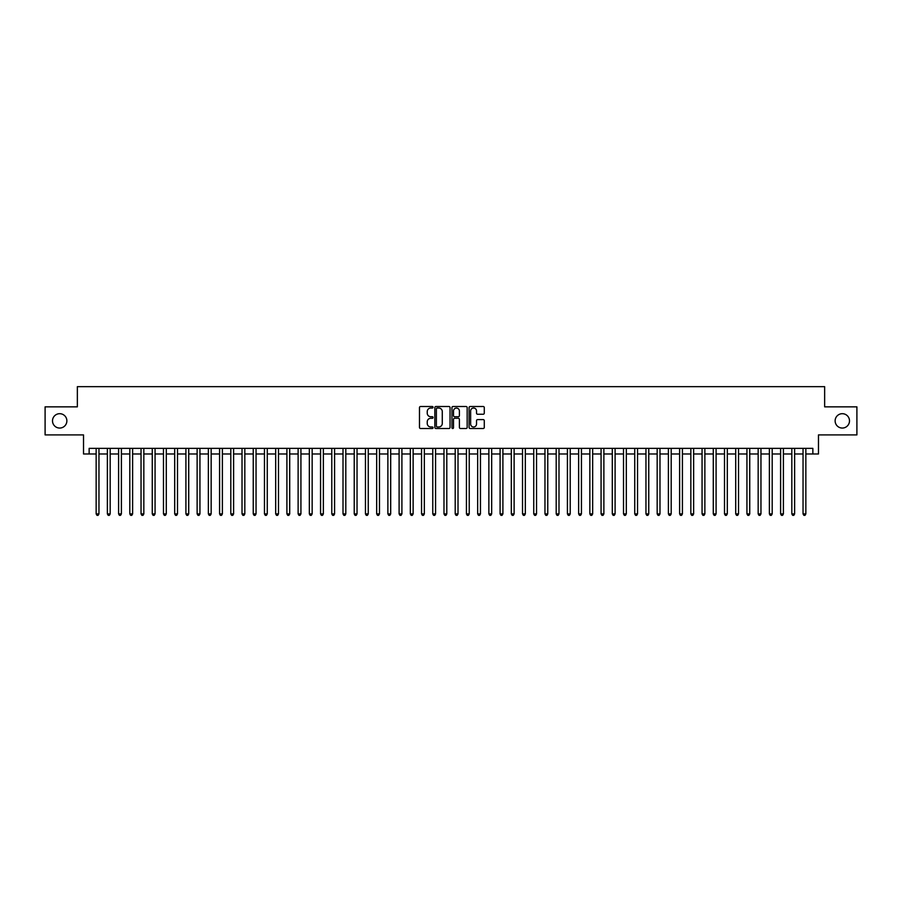 <?xml version="1.0" encoding="UTF-8"?>
<svg xmlns="http://www.w3.org/2000/svg" width="902" height="902" viewBox="0 0 902 902"><rect width="100%" height="100%" fill="white"/><g stroke="black" fill="none" stroke-linecap="round" stroke-linejoin="round"><path stroke-width="1.35" d="M433.05 407.264A0.767 0.767 0 0 0 432.272 406.498L420.58 406.498A1.105 1.105 0 0 0 419.475 407.591L419.475 427.424A1.105 1.105 0 0 0 420.58 428.518L432.272 428.518A0.767 0.767 0 0 0 433.05 427.751A0.767 0.767 0 0 0 432.272 426.984L430.761 426.984A3.529 3.529 0 0 1 427.244 423.455L427.244 421.798A3.529 3.529 0 0 1 430.761 418.28L432.272 418.28A0.767 0.767 0 0 0 433.05 417.502A0.767 0.767 0 0 0 432.272 416.735L430.761 416.735A3.529 3.529 0 0 1 427.244 413.206L427.244 411.56A3.529 3.529 0 0 1 430.761 408.031L432.272 408.031A0.767 0.767 0 0 0 433.05 407.264M835.128 420.873A7.182 7.182 0 0 0 842.31 428.055A7.182 7.182 0 0 0 849.492 420.873A7.182 7.182 0 0 0 842.31 413.691A7.182 7.182 0 0 0 835.128 420.873M52.508 420.873A7.182 7.182 0 0 0 59.69 428.055A7.182 7.182 0 0 0 66.872 420.873A7.182 7.182 0 0 0 59.69 413.691A7.182 7.182 0 0 0 52.508 420.873M483.19 414.255A1.105 1.105 0 0 0 484.284 413.161L484.284 407.591A1.105 1.105 0 0 0 483.19 406.498L470.19 406.498A1.105 1.105 0 0 0 469.085 407.591L469.085 427.424A1.105 1.105 0 0 0 470.19 428.518L483.19 428.518A1.105 1.105 0 0 0 484.284 427.424L484.284 420.704A1.105 1.105 0 0 0 483.19 419.599L477.62 419.599A1.105 1.105 0 0 0 476.527 420.704L476.527 424.03A2.943 2.943 0 0 1 473.573 426.984A2.943 2.943 0 0 1 470.63 424.03L470.63 410.985A2.943 2.943 0 0 1 473.573 408.031A2.943 2.943 0 0 1 476.527 410.985L476.527 413.161A1.105 1.105 0 0 0 477.62 414.255L483.19 414.255M89.14 453.977L89.14 448.362L812.86 448.362L812.86 453.977L818.475 453.977L818.475 434.899L856.9 434.899L856.9 406.847L824.642 406.847L824.642 386.654L77.358 386.654L77.358 406.847L45.1 406.847L45.1 434.899L83.525 434.899L83.525 453.977L96.153 453.977M450.042 407.591A1.105 1.105 0 0 0 448.937 406.498L435.937 406.498A1.105 1.105 0 0 0 434.843 407.591L434.843 427.424A1.105 1.105 0 0 0 435.937 428.518L448.937 428.518A1.105 1.105 0 0 0 450.042 427.424L450.042 407.591M453.063 406.498L466.063 406.498A1.105 1.105 0 0 1 467.157 407.591L467.157 427.424A1.105 1.105 0 0 1 466.063 428.518L460.505 428.518A1.105 1.105 0 0 1 459.4 427.424L459.4 419.374A1.105 1.105 0 0 0 458.295 418.28L454.608 418.28A1.105 1.105 0 0 0 453.503 419.374L453.503 427.751A0.767 0.767 0 0 1 452.736 428.518A0.767 0.767 0 0 1 451.958 427.751L451.958 407.591A1.105 1.105 0 0 1 453.063 406.498M98.961 453.977L107.372 453.977M110.179 453.977L118.59 453.977M121.398 453.977L129.809 453.977M132.617 453.977L141.039 453.977M143.835 453.977L152.258 453.977M155.065 453.977L163.476 453.977M166.284 453.977L174.695 453.977M177.502 453.977L185.913 453.977M188.721 453.977L197.132 453.977M199.94 453.977L208.362 453.977M211.158 453.977L219.581 453.977M222.388 453.977L230.799 453.977M233.607 453.977L242.018 453.977M244.825 453.977L253.236 453.977M256.044 453.977L264.455 453.977M267.263 453.977L275.685 453.977M278.481 453.977L286.904 453.977M289.711 453.977L298.122 453.977M300.93 453.977L309.341 453.977M312.148 453.977L320.56 453.977M323.367 453.977L331.778 453.977M334.586 453.977L343.008 453.977M345.804 453.977L354.227 453.977M357.034 453.977L365.445 453.977M368.253 453.977L376.664 453.977M379.471 453.977L387.883 453.977M390.69 453.977L399.101 453.977M401.909 453.977L410.331 453.977M413.127 453.977L421.55 453.977M424.346 453.977L432.768 453.977M435.576 453.977L443.987 453.977M446.794 453.977L455.206 453.977M458.013 453.977L466.424 453.977M469.232 453.977L477.654 453.977M480.45 453.977L488.873 453.977M491.669 453.977L500.091 453.977M502.899 453.977L511.31 453.977M514.117 453.977L522.529 453.977M525.336 453.977L533.747 453.977M536.555 453.977L544.966 453.977M547.773 453.977L556.196 453.977M558.992 453.977L567.414 453.977M570.222 453.977L578.633 453.977M581.44 453.977L589.852 453.977M592.659 453.977L601.07 453.977M603.878 453.977L612.289 453.977M615.096 453.977L623.519 453.977M626.315 453.977L634.737 453.977M637.545 453.977L645.956 453.977M648.763 453.977L657.175 453.977M659.982 453.977L668.393 453.977M671.201 453.977L679.612 453.977M682.419 453.977L690.842 453.977M693.638 453.977L702.06 453.977M704.868 453.977L713.279 453.977M716.087 453.977L724.498 453.977M727.305 453.977L735.716 453.977M738.524 453.977L746.935 453.977M749.742 453.977L758.165 453.977M760.961 453.977L769.383 453.977M772.191 453.977L780.602 453.977M783.41 453.977L791.821 453.977M794.628 453.977L803.039 453.977M805.847 453.977L812.86 453.977M437.154 408.031A0.767 0.767 0 0 0 436.376 408.809L436.376 426.206A0.767 0.767 0 0 0 437.154 426.984L438.744 426.984A3.529 3.529 0 0 0 442.273 423.455L442.273 411.56A3.529 3.529 0 0 0 438.744 408.031L437.154 408.031M459.4 411.041A2.943 2.943 0 0 0 456.457 408.087A2.943 2.943 0 0 0 453.503 411.041L453.503 415.63A1.105 1.105 0 0 0 454.608 416.735L458.295 416.735A1.105 1.105 0 0 0 459.4 415.63L459.4 411.041M98.961 448.362L98.961 513.892L96.153 513.892L96.153 448.362M98.961 513.892L98.115 515.346L96.999 515.346L96.153 513.892M110.179 448.362L110.179 513.892L107.372 513.892L107.372 448.362M110.179 513.892L109.334 515.346L108.217 515.346L107.372 513.892M121.398 448.362L121.398 513.892L118.59 513.892L118.59 448.362M121.398 513.892L120.552 515.346L119.436 515.346L118.59 513.892M132.617 448.362L132.617 513.892L129.809 513.892L129.809 448.362M132.617 513.892L131.782 515.346L130.655 515.346L129.809 513.892M143.835 448.362L143.835 513.892L141.039 513.892L141.039 448.362M143.835 513.892L143.001 515.346L141.873 515.346L141.039 513.892M155.065 448.362L155.065 513.892L152.258 513.892L152.258 448.362M155.065 513.892L154.219 515.346L153.092 515.346L152.258 513.892M166.284 448.362L166.284 513.892L163.476 513.892L163.476 448.362M166.284 513.892L165.438 515.346L164.322 515.346L163.476 513.892M177.502 448.362L177.502 513.892L174.695 513.892L174.695 448.362M177.502 513.892L176.657 515.346L175.54 515.346L174.695 513.892M188.721 448.362L188.721 513.892L185.913 513.892L185.913 448.362M188.721 513.892L187.875 515.346L186.759 515.346L185.913 513.892M199.94 448.362L199.94 513.892L197.132 513.892L197.132 448.362M199.94 513.892L199.105 515.346L197.978 515.346L197.132 513.892M211.158 448.362L211.158 513.892L208.362 513.892L208.362 448.362M211.158 513.892L210.324 515.346L209.196 515.346L208.362 513.892M222.388 448.362L222.388 513.892L219.581 513.892L219.581 448.362M222.388 513.892L221.542 515.346L220.415 515.346L219.581 513.892M233.607 448.362L233.607 513.892L230.799 513.892L230.799 448.362M233.607 513.892L232.761 515.346L231.645 515.346L230.799 513.892M244.825 448.362L244.825 513.892L242.018 513.892L242.018 448.362M244.825 513.892L243.98 515.346L242.863 515.346L242.018 513.892M256.044 448.362L256.044 513.892L253.236 513.892L253.236 448.362M256.044 513.892L255.198 515.346L254.082 515.346L253.236 513.892M267.263 448.362L267.263 513.892L264.455 513.892L264.455 448.362M267.263 513.892L266.428 515.346L265.301 515.346L264.455 513.892M278.481 448.362L278.481 513.892L275.685 513.892L275.685 448.362M278.481 513.892L277.647 515.346L276.519 515.346L275.685 513.892M289.711 448.362L289.711 513.892L286.904 513.892L286.904 448.362M289.711 513.892L288.865 515.346L287.738 515.346L286.904 513.892M300.93 448.362L300.93 513.892L298.122 513.892L298.122 448.362M300.93 513.892L300.084 515.346L298.968 515.346L298.122 513.892M312.148 448.362L312.148 513.892L309.341 513.892L309.341 448.362M312.148 513.892L311.303 515.346L310.187 515.346L309.341 513.892M323.367 448.362L323.367 513.892L320.56 513.892L320.56 448.362M323.367 513.892L322.521 515.346L321.405 515.346L320.56 513.892M334.586 448.362L334.586 513.892L331.778 513.892L331.778 448.362M334.586 513.892L333.751 515.346L332.624 515.346L331.778 513.892M345.804 448.362L345.804 513.892L343.008 513.892L343.008 448.362M345.804 513.892L344.97 515.346L343.842 515.346L343.008 513.892M357.034 448.362L357.034 513.892L354.227 513.892L354.227 448.362M357.034 513.892L356.189 515.346L355.061 515.346L354.227 513.892M368.253 448.362L368.253 513.892L365.445 513.892L365.445 448.362M368.253 513.892L367.407 515.346L366.291 515.346L365.445 513.892M379.471 448.362L379.471 513.892L376.664 513.892L376.664 448.362M379.471 513.892L378.626 515.346L377.51 515.346L376.664 513.892M390.69 448.362L390.69 513.892L387.883 513.892L387.883 448.362M390.69 513.892L389.844 515.346L388.728 515.346L387.883 513.892M401.909 448.362L401.909 513.892L399.101 513.892L399.101 448.362M401.909 513.892L401.074 515.346L399.947 515.346L399.101 513.892M413.127 448.362L413.127 513.892L410.331 513.892L410.331 448.362M413.127 513.892L412.293 515.346L411.165 515.346L410.331 513.892M424.346 448.362L424.346 513.892L421.55 513.892L421.55 448.362M424.346 513.892L423.512 515.346L422.384 515.346L421.55 513.892M435.576 448.362L435.576 513.892L432.768 513.892L432.768 448.362M435.576 513.892L434.73 515.346L433.603 515.346L432.768 513.892M446.794 448.362L446.794 513.892L443.987 513.892L443.987 448.362M446.794 513.892L445.949 515.346L444.833 515.346L443.987 513.892M458.013 448.362L458.013 513.892L455.206 513.892L455.206 448.362M458.013 513.892L457.167 515.346L456.051 515.346L455.206 513.892M469.232 448.362L469.232 513.892L466.424 513.892L466.424 448.362M469.232 513.892L468.397 515.346L467.27 515.346L466.424 513.892M480.45 448.362L480.45 513.892L477.654 513.892L477.654 448.362M480.45 513.892L479.616 515.346L478.488 515.346L477.654 513.892M491.669 448.362L491.669 513.892L488.873 513.892L488.873 448.362M491.669 513.892L490.835 515.346L489.707 515.346L488.873 513.892M502.899 448.362L502.899 513.892L500.091 513.892L500.091 448.362M502.899 513.892L502.053 515.346L500.926 515.346L500.091 513.892M514.117 448.362L514.117 513.892L511.31 513.892L511.31 448.362M514.117 513.892L513.272 515.346L512.156 515.346L511.31 513.892M525.336 448.362L525.336 513.892L522.529 513.892L522.529 448.362M525.336 513.892L524.49 515.346L523.374 515.346L522.529 513.892M536.555 448.362L536.555 513.892L533.747 513.892L533.747 448.362M536.555 513.892L535.709 515.346L534.593 515.346L533.747 513.892M547.773 448.362L547.773 513.892L544.966 513.892L544.966 448.362M547.773 513.892L546.939 515.346L545.811 515.346L544.966 513.892M558.992 448.362L558.992 513.892L556.196 513.892L556.196 448.362M558.992 513.892L558.158 515.346L557.03 515.346L556.196 513.892M570.222 448.362L570.222 513.892L567.414 513.892L567.414 448.362M570.222 513.892L569.376 515.346L568.249 515.346L567.414 513.892M581.44 448.362L581.44 513.892L578.633 513.892L578.633 448.362M581.44 513.892L580.595 515.346L579.479 515.346L578.633 513.892M592.659 448.362L592.659 513.892L589.852 513.892L589.852 448.362M592.659 513.892L591.813 515.346L590.697 515.346L589.852 513.892M603.878 448.362L603.878 513.892L601.07 513.892L601.07 448.362M603.878 513.892L603.032 515.346L601.916 515.346L601.07 513.892M615.096 448.362L615.096 513.892L612.289 513.892L612.289 448.362M615.096 513.892L614.262 515.346L613.134 515.346L612.289 513.892M626.315 448.362L626.315 513.892L623.519 513.892L623.519 448.362M626.315 513.892L625.481 515.346L624.353 515.346L623.519 513.892M637.545 448.362L637.545 513.892L634.737 513.892L634.737 448.362M637.545 513.892L636.699 515.346L635.572 515.346L634.737 513.892M648.763 448.362L648.763 513.892L645.956 513.892L645.956 448.362M648.763 513.892L647.918 515.346L646.802 515.346L645.956 513.892M659.982 448.362L659.982 513.892L657.175 513.892L657.175 448.362M659.982 513.892L659.136 515.346L658.02 515.346L657.175 513.892M671.201 448.362L671.201 513.892L668.393 513.892L668.393 448.362M671.201 513.892L670.355 515.346L669.239 515.346L668.393 513.892M682.419 448.362L682.419 513.892L679.612 513.892L679.612 448.362M682.419 513.892L681.585 515.346L680.458 515.346L679.612 513.892M693.638 448.362L693.638 513.892L690.842 513.892L690.842 448.362M693.638 513.892L692.804 515.346L691.676 515.346L690.842 513.892M704.868 448.362L704.868 513.892L702.06 513.892L702.06 448.362M704.868 513.892L704.022 515.346L702.895 515.346L702.06 513.892M716.087 448.362L716.087 513.892L713.279 513.892L713.279 448.362M716.087 513.892L715.241 515.346L714.125 515.346L713.279 513.892M727.305 448.362L727.305 513.892L724.498 513.892L724.498 448.362M727.305 513.892L726.46 515.346L725.343 515.346L724.498 513.892M738.524 448.362L738.524 513.892L735.716 513.892L735.716 448.362M738.524 513.892L737.678 515.346L736.562 515.346L735.716 513.892M749.742 448.362L749.742 513.892L746.935 513.892L746.935 448.362M749.742 513.892L748.908 515.346L747.781 515.346L746.935 513.892M760.961 448.362L760.961 513.892L758.165 513.892L758.165 448.362M760.961 513.892L760.127 515.346L758.999 515.346L758.165 513.892M772.191 448.362L772.191 513.892L769.383 513.892L769.383 448.362M772.191 513.892L771.345 515.346L770.218 515.346L769.383 513.892M783.41 448.362L783.41 513.892L780.602 513.892L780.602 448.362M783.41 513.892L782.564 515.346L781.448 515.346L780.602 513.892M794.628 448.362L794.628 513.892L791.821 513.892L791.821 448.362M794.628 513.892L793.783 515.346L792.666 515.346L791.821 513.892M805.847 448.362L805.847 513.892L803.039 513.892L803.039 448.362M805.847 513.892L805.001 515.346L803.885 515.346L803.039 513.892"/></g></svg>
